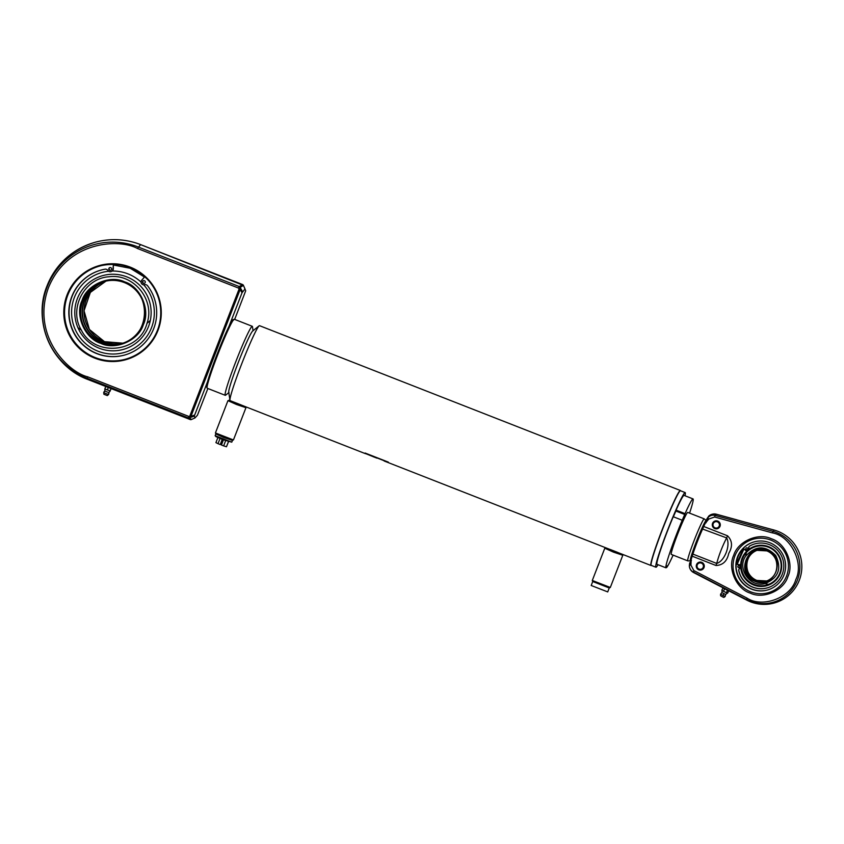 <?xml version="1.0" encoding="UTF-8"?>
<svg xmlns="http://www.w3.org/2000/svg" width="844" height="844" viewBox="0 0 844 844"><rect width="100%" height="100%" fill="white"/><g stroke="black" fill="none" stroke-linecap="round" stroke-linejoin="round"><path stroke-width="1.27" d="M233.503 401.955L240.983 404.888M617.829 552.461L610.339 549.528M658.014 564.71A40.079 2.648 -68.6 0 1 656.073 567.221A40.079 2.648 -68.6 0 1 655.936 567.221A40.079 2.648 -68.6 0 1 667.72 529.842A40.079 2.648 -68.6 0 1 685.022 492.579A40.079 2.648 -68.6 0 1 685.159 492.579A40.079 2.648 -68.6 0 1 685.001 495.766M655.936 567.221L651.251 565.385A40.079 2.648 -68.6 0 1 663.046 528.017A40.079 2.648 -68.6 0 1 680.348 490.744A40.079 2.648 -68.6 0 1 680.486 490.754L685.159 492.579M651.251 565.448A40.28 2.669 -68.6 0 1 651.188 565.48A40.28 2.669 -68.6 0 1 651.135 565.501A40.28 2.669 -68.6 0 1 650.998 565.501A40.28 2.669 -68.6 0 1 662.835 527.943A40.28 2.669 -68.6 0 1 680.232 490.491A40.28 2.669 -68.6 0 1 680.369 490.491A40.28 2.669 -68.6 0 1 680.496 490.638L680.559 490.786M233.841 402.134L230.138 400.689A40.28 2.669 -68.6 0 1 229.958 400.33L228.745 392.122A33.032 2.184 -68.6 0 1 238.905 360.863A33.032 2.184 -68.6 0 1 252.672 331.017L259.129 325.816A40.28 2.669 -68.6 0 1 259.372 325.678A40.28 2.669 -68.6 0 1 259.519 325.678L680.369 490.491M229.958 400.33A40.28 2.669 -68.6 0 1 242.344 362.213A40.28 2.669 -68.6 0 1 259.129 325.816M376.878 458.123L373.597 456.868A40.28 2.669 -68.6 0 1 373.459 456.688L365.167 453.439A40.28 2.669 -68.6 0 0 365.315 453.629L240.371 404.698M365.452 453.555L373.523 456.815M365.135 453.281L388.346 462.375A40.28 2.669 -68.6 0 1 388.324 462.122L365.114 453.038A40.28 2.669 -68.6 0 0 365.135 453.281L365.22 453.08M592.762 581.527L609.241 587.973L592.762 581.527M592.298 580.482L610.286 587.456M604.81 548.231L613.324 552.071L622.777 555.257L622.397 554.297M605.823 547.809L622.186 554.223M609.537 549.265L618.483 552.767M215.463 432.909L215.895 433.995L223.924 437.551L232.385 440.399L233.45 439.882M215.431 432.951L233.419 439.946M229.958 400.383L227.943 400.668L236.489 404.498L245.931 407.684L245.562 406.724M228.998 400.193L245.351 406.639M232.691 401.691L241.637 405.194M228.819 392.618L225.622 395.192A37.052 2.458 -68.6 0 1 225.39 395.319A37.052 2.458 -68.6 0 1 225.264 395.319A37.052 2.458 -68.6 0 1 236.162 360.768A37.052 2.458 -68.6 0 1 252.166 326.311A37.052 2.458 -68.6 0 1 252.293 326.311A37.052 2.458 -68.6 0 1 252.462 326.639L253.063 330.7M229.009 392.418A33.032 2.184 -68.6 0 1 238.314 362.371A33.032 2.184 -68.6 0 1 252.873 330.901M110.121 391.11L108.834 392.534L106.692 391.806L104.856 390.983L104.867 389.063L110.216 390.856M104.856 390.983L104.856 390.983A2.616 2.606 -109.2 0 0 103.728 392.682L108.517 394.549A2.616 2.606 70.8 0 0 108.823 392.534L108.517 394.549L107.304 395.583L103.928 394.275L103.717 392.692L104.856 390.983M110.712 388.451L106.217 386.7M111.123 388.588L105.88 386.531M108.232 387.649L107.367 389.907L104.856 388.841L105.732 386.584M107.367 389.907L110.1 390.888L110.975 388.641M110.1 390.888L111.186 388.609M105.669 389.189L106.618 389.59M108.169 390.192L109.235 390.582M147.573 279.48A49.944 49.775 -105.1 0 0 144.704 276.769L141.75 280.176A2.817 2.806 -105.1 0 0 144.609 284.744A2.817 2.806 74.9 0 1 147.573 285.757A44.088 43.93 74.9 0 1 124.258 355.145A44.088 43.93 74.9 0 1 71.761 296.645A44.088 43.93 74.9 0 1 104.983 269.194A2.817 2.806 74.9 0 1 107.853 270.449A2.817 2.806 -105.1 0 0 113.022 269.004L113.381 264.415A49.944 49.775 -105.1 0 0 102.24 265.417M113.117 264.488A49.944 49.775 -105.1 0 0 101.333 265.628M112.284 271.029A2.817 2.806 -105.1 0 0 113.286 268.93L113.381 264.415M101.375 269.996A44.088 43.93 -105.1 0 0 80.328 341.925A44.088 43.93 -105.1 0 0 124.395 355.102M145.189 282.54A1.414 1.403 74.9 0 1 142.826 282.972A1.414 1.403 74.9 0 1 143.501 280.662A1.414 1.403 74.9 0 1 145.189 282.54M143.638 280.641A1.414 1.403 -105.1 0 0 144.366 283.352M111.524 269.447A1.414 1.403 74.9 0 1 109.171 269.88A1.414 1.403 74.9 0 1 109.847 267.58A1.414 1.403 74.9 0 1 111.524 269.447M109.973 267.548A1.414 1.403 -105.1 0 0 110.712 270.259M207.877 388.504L197.433 415.237L194.964 417.959L194.268 416.103L212.066 370.02M191.398 419.521A1.614 1.604 131.9 0 1 190.174 419.542L188.339 417.896A1.614 1.604 131.9 0 0 189.562 417.864L191.398 419.521L194.953 417.949L191.398 419.521A1.614 1.593 33.7 0 1 191.187 419.595M135.283 242.766A72.489 72.246 74.9 0 1 140.642 244.623L242.555 284.533A1.614 1.614 163.2 0 1 243.441 285.388L245.699 290.811L234.674 319.412M157.965 330.437A48.899 48.73 -105.1 0 0 130.198 267.115A48.899 48.73 -105.1 0 0 67.098 294.851A48.899 48.73 -105.1 0 0 94.876 358.183A48.899 48.73 -105.1 0 0 157.965 330.437M157.48 330.215A48.33 48.171 -105.1 0 0 99.961 265.976A48.33 48.171 -105.1 0 0 76.751 344.89A48.33 48.171 -105.1 0 0 157.48 330.215M100.046 265.955A48.33 48.171 -105.1 0 0 76.888 344.806A48.33 48.171 -105.1 0 0 125.281 359.27M224.145 338.898L242.038 292.741L245.003 288.954L243.441 285.388L240.16 287.414A1.614 1.593 58.2 0 0 239.274 286.57L242.534 284.544A1.614 1.593 58.2 0 1 243.42 285.388L140.621 244.633L242.534 284.544M194.595 415.069L190.955 416.366A1.614 0.855 70.3 0 1 190.617 417.4L189.562 417.864L188.803 416.43L188.339 417.896L87.185 378.281L88.261 379.631L106.228 386.668L88.261 379.631A72.489 72.246 74.9 0 1 47.095 285.757A72.489 72.246 74.9 0 1 140.621 244.633L137.424 248.474L238.578 288.089L239.042 289.154L240.624 288.479A1.614 0.939 149.1 0 1 240.139 289.555L242.038 292.741M242.534 291.665L240.16 287.414L238.578 288.089L239.274 286.57L138.121 246.954A70.516 70.274 74.9 0 0 47.137 286.96A70.516 70.274 74.9 0 0 87.185 378.281L87.639 376.814L188.803 416.43L190.955 416.366L240.139 289.555L239.042 289.154L189.858 415.965L190.617 417.4L194.268 416.103M144.472 277.043L130.176 268.255L113.36 265.005M146.983 323.347C139.534 352.876 94.644 357.487 81.309 330.046C68.364 308.83 84.263 278.203 109.024 276.769C133.531 273.245 155.338 299.926 146.983 323.347A42.295 23.189 -8.9 0 0 150.359 320.319M105.278 281.242A32.22 32.114 -105.1 0 0 102.979 342.094A32.22 32.114 -105.1 0 0 122.095 343.424M124.627 281.843C140.389 286.496 150.633 309.853 143.374 324.623C138.775 340.417 115.501 350.65 100.763 343.36C85.001 338.708 74.757 315.35 82.005 300.591C86.615 284.787 109.889 274.553 124.627 281.843M105.11 281.284A32.22 32.114 -105.1 0 0 102.651 342.179A32.22 32.114 -105.1 0 0 121.937 343.476M141.064 282.107A41.514 41.377 -105.1 0 0 112.104 271.029M108.612 271.251A41.514 41.377 -105.1 0 0 97.967 351.188A41.514 41.377 -105.1 0 0 143.744 284.839M126.79 276.864A38.307 38.17 74.9 0 1 148.544 326.47A38.307 38.17 74.9 0 1 99.128 348.203A38.307 38.17 74.9 0 1 77.374 298.597A38.307 38.17 74.9 0 1 126.79 276.864M687.849 560.87A22.556 1.498 -68.6 0 1 687.807 560.88L690.35 560.933A21.68 1.435 -68.6 0 1 696.585 541.036A21.68 1.435 -68.6 0 1 706.038 520.569M687.807 560.88A22.556 1.498 -68.6 0 1 687.765 560.87A22.556 1.498 -68.6 0 1 694.401 539.833A22.556 1.498 -68.6 0 1 704.139 518.86A22.556 1.498 -68.6 0 1 704.223 518.86A22.556 1.498 -68.6 0 1 704.255 518.881L706.069 520.495M747.394 550.721A2.015 2.004 -105.1 0 0 748.881 548.252L748.755 548.294A2.015 2.004 74.9 0 1 749.694 546.036A22.862 22.777 74.9 0 1 783.738 567.696A22.862 22.777 74.9 0 1 738.732 570.607A2.015 2.004 74.9 0 1 739.777 568.402L739.903 568.371A2.015 2.004 -105.1 0 0 739.133 564.562L736.158 564.341M748.881 548.252A2.015 2.004 74.9 0 1 749.82 546.005A22.862 22.777 74.9 0 1 755.116 543.8M767.048 587.93A22.862 22.777 74.9 0 1 738.859 570.576A2.015 2.004 74.9 0 1 739.903 568.371M748.755 548.294A2.015 2.004 74.9 0 1 745.41 550.246L743.364 548.252M738.447 567.527A1.002 1.002 74.9 0 1 738.595 565.638A1.002 1.002 74.9 0 1 739.861 566.693A1.002 1.002 74.9 0 1 738.447 567.527M739.186 567.558A1.002 1.002 74.9 0 1 737.983 566.524A1.002 1.002 74.9 0 1 738.669 565.617M746.402 549.718A1.002 1.002 74.9 0 1 746.55 547.819A1.002 1.002 74.9 0 1 747.805 548.874A1.002 1.002 74.9 0 1 746.402 549.718M747.13 549.75A1.002 1.002 74.9 0 1 745.938 548.716A1.002 1.002 74.9 0 1 746.613 547.809M736.158 564.383L739.006 564.604A2.015 2.004 74.9 0 1 739.777 568.402M725.671 594.514L721.873 592.583L722.084 590.684L727.211 593.026M727.095 593.258L725.671 594.535L725.154 596.508L720.576 594.165L721.884 592.572M723.677 588.458L728.087 590.452M724.331 591.686L725.45 592.256M720.576 594.165L720.607 595.759L722.327 596.75L723.836 597.415L725.154 596.508M728.013 590.6L723.719 588.384M724.553 589.091L723.445 591.243L721.831 590.251L722.939 588.099M723.445 591.243L726.336 592.71L727.444 590.557M726.336 592.71L727.612 593.174L728.72 591.032M719.141 527.669A4.03 4.009 74.9 0 1 712.821 526.856A4.03 4.009 74.9 0 1 715.237 520.948A4.03 4.009 74.9 0 1 719.141 527.669M718.508 527.12A3.218 3.207 74.9 0 1 713.961 527.141A3.218 3.207 74.9 0 1 713.929 522.584A3.218 3.207 74.9 0 1 718.476 522.563A3.218 3.207 74.9 0 1 718.508 527.12M703.854 567.928A4.03 4.009 74.9 0 1 697.165 568.624A4.03 4.009 74.9 0 1 699.233 562.199A4.03 4.009 74.9 0 1 703.854 567.928M703.084 567.569A3.218 3.207 74.9 0 1 698.758 568.972A3.218 3.207 74.9 0 1 697.355 564.647A3.218 3.207 74.9 0 1 701.67 563.243A3.218 3.207 74.9 0 1 703.084 567.569M786.545 576.072A27.778 27.683 -105.1 0 0 770.772 540.097A27.778 27.683 -105.1 0 0 734.934 555.858A27.778 27.683 -105.1 0 0 750.706 591.823A27.778 27.683 -105.1 0 0 786.545 576.072M733.7 555.331C737.761 541.373 758.323 532.332 771.342 538.778C785.258 542.882 794.309 563.518 787.906 576.558C783.833 590.515 763.282 599.556 750.263 593.11C736.348 589.006 727.296 568.371 733.7 555.331M736.295 564.351A24.972 24.887 74.9 0 1 743.416 548.305M754.357 541.816A24.972 24.887 -105.1 0 0 742.456 582.497A24.972 24.887 -105.1 0 0 767.396 590.03M783.939 575.049A24.972 24.887 74.9 0 1 742.224 582.624A24.972 24.887 74.9 0 1 754.219 541.859A24.972 24.887 74.9 0 1 783.939 575.049M727.697 590.251L746.824 600.158A37.864 37.737 -105.1 0 0 799.279 580.313A37.864 37.737 -105.1 0 0 774.022 530.032L716.271 514.26A7.986 7.955 -105.1 0 0 708.506 516.338L703.696 526.477L727.507 535.792C732.36 540.666 732.771 546.532 728.741 553.379C727.106 561.154 722.854 565.195 715.986 565.501L692.175 556.175L689.337 565.775A7.986 7.955 -105.1 0 0 693.641 572.58L723.793 588.226M692.175 556.175L692.407 553.284A18.927 1.255 111.4 0 0 691.236 558.074L691.247 558.559M705.289 522.404A19.739 1.308 111.4 0 0 702.746 526.835L701.913 528.787A18.927 1.255 111.4 0 0 692.407 553.284L692.903 554.107A19.739 1.308 -68.6 0 1 702.809 528.576L703.696 526.477M691.563 557.757A20.309 1.34 -68.6 0 1 692.122 555.7M712.157 514.228A7.986 7.955 74.9 0 1 716.398 514.218L736.538 519.756M692.28 555.901L692.903 554.107L716.714 563.433L715.986 565.501M701.913 528.787L726.621 537.902C722.295 546.395 718.993 554.909 716.714 563.433C724.574 561.207 730.841 545.066 726.621 537.902L727.507 535.792M702.746 526.835L703.579 526.751M768.473 547.218A19.971 19.908 -105.1 0 0 742.699 558.549A19.971 19.908 -105.1 0 0 754.04 584.417A19.971 19.908 -105.1 0 0 779.814 573.087A19.971 19.908 -105.1 0 0 768.473 547.218M743.997 548.864L737.107 564.414M740.705 567.622A20.594 20.52 -105.1 0 0 780.289 573.34A20.594 20.52 -105.1 0 0 748.86 549.339M747.14 550.784A20.594 20.52 -105.1 0 0 740.631 565.417M765.139 583.542C750.042 587.983 736.527 568.624 745.843 555.943C755.654 545.329 765.614 545.182 775.741 555.51C781.977 568.592 778.432 577.94 765.139 583.542A21.343 12.291 53.9 0 0 768.747 584.333M754.969 581.358C734.755 574.426 747.404 541.806 766.953 550.446C787.167 557.378 774.518 589.998 754.969 581.358M757.163 550.246A16.11 16.057 -105.1 0 0 755.918 580.693A16.11 16.057 -105.1 0 0 765.571 581.337M765.698 581.305A16.11 16.057 74.9 0 1 745.927 565.005A16.11 16.057 74.9 0 1 757.29 550.214M746.982 558.538L746.117 560.785M704.223 518.86L687.754 512.413A22.556 1.498 111.4 0 0 687.67 512.413A22.556 1.498 111.4 0 0 677.932 533.387A22.556 1.498 111.4 0 0 671.307 554.424A22.556 1.498 111.4 0 0 671.381 554.424M673.111 555.13A37.052 2.458 -68.6 0 1 666.538 567.632L667.245 565.807L665.905 567.801A37.052 2.458 -68.6 0 1 682.226 520.242L685.064 513.658A37.052 2.458 -68.6 0 1 693.04 498.909A37.052 2.458 -68.6 0 1 689.812 512.371L689.453 513.078M673.385 516.781L675.865 511.021L684.853 514.534M675.865 511.021L676.086 510.145L685.064 513.658M676.086 510.145A37.052 2.458 -68.6 0 1 684.062 495.396L693.04 498.909M682.226 520.242L673.248 516.728A37.052 2.458 -68.6 0 0 656.917 564.288L665.905 567.801M591.222 585.504L607.701 591.897M231.773 442.161L222.647 439.597L215.864 436.58L215.157 435.715L231.773 442.161L232.49 440.41L215.853 433.921M220.01 438.542L218.016 443.691L220.231 444.556L222.215 439.429M217.857 437.614L215.916 442.625L218.016 443.691M222.499 439.534L220.231 444.556M225.633 440.737L223.639 445.885L226.466 446.75L228.418 441.718M223.417 439.893L221.423 445.02L223.639 445.885M222.858 439.682L220.695 444.429L222.573 439.566M215.811 433.943L215.157 435.715M228.502 441.739L226.487 446.698M225.264 395.319L207.223 388.251A37.052 2.458 -68.6 0 1 218.121 353.699A37.052 2.458 -68.6 0 1 234.115 319.243A37.052 2.458 -68.6 0 1 234.242 319.243L252.293 326.311M206.885 387.206A36.25 2.395 -68.6 0 1 217.108 354.237A36.25 2.395 -68.6 0 1 233.081 319.697M110.311 388.272L190.174 419.542L110.3 388.261M140.642 244.623L140.642 244.623C125.861 238.968 110.817 238.145 95.53 242.144C72.489 248.98 56.337 263.518 47.095 285.757C32.177 321.458 51.906 366.465 88.261 379.631M244.992 288.964L243.42 285.388M87.639 376.814C67.921 372.056 30.964 335.416 48.509 287.572C67.805 240.424 119.7 238.567 137.424 248.474M104.508 341.672A32.22 32.114 -105.1 0 0 122.855 343.181L104.508 341.672L89.411 329.476L84.041 310.792L90.35 292.425L106.049 281.073A32.22 32.114 -105.1 0 0 104.508 341.672M81.309 330.046A42.295 23.189 171.1 0 1 77.848 327.514M104.35 281.485C111.144 279.702 117.822 280.071 124.395 282.582A32.22 32.114 74.9 0 1 121.167 343.687A32.22 32.114 74.9 0 1 80.686 310.824A32.22 32.114 74.9 0 1 124.395 282.582C152.796 291.876 150.39 337.547 121.167 343.687M723.909 593.754L723.023 595.569M774.022 530.032L772.281 532.859C790.659 535.866 804.321 563.064 795.776 579.638C790.902 597.647 762.522 608.387 746.972 598.101L693.831 570.565L693.641 572.58M716.271 514.26L715.142 515.42L772.819 531.287A36.83 36.703 74.9 0 1 797.38 580.187A36.83 36.703 74.9 0 1 746.36 599.493L693.209 571.958A7.026 6.995 74.9 0 1 689.453 564.952L689.411 564.752M746.824 600.158L746.972 598.101M693.831 570.565L690.93 565.153L689.453 564.952L689.685 562.853M691.225 558.622L690.93 565.153M772.281 532.859L714.604 517.003L708.833 519.018L704.645 524.029M691.436 560.5L690.561 560.395M708.833 519.018L707.652 518.037A7.026 6.995 -105.1 0 1 715.142 515.42L714.604 517.003M706.069 522.795L705.352 522.246M707.715 517.562L706.407 519.735M736.358 564.351L743.437 548.326A24.972 24.887 -105.1 0 0 736.369 564.362M745.843 555.943A21.343 12.291 -126.1 0 1 746.455 552.44M755.18 580.894A16.11 16.057 74.9 0 1 756.794 550.341L756.794 550.341A16.11 16.057 74.9 0 1 777.039 566.767A16.11 16.057 74.9 0 1 765.202 581.442L765.202 581.442A16.11 16.057 74.9 0 1 755.18 580.894M766.057 581.189A16.11 16.057 74.9 0 1 746.655 564.995A16.11 16.057 74.9 0 1 757.659 550.13M650.998 565.501L617.207 552.271M610.687 549.718L384.136 460.993M591.19 585.525L592.731 581.558L592.277 580.535L604.779 548.252L605.792 547.798M610.296 587.498L622.809 555.236M607.712 591.929L609.252 587.962L610.275 587.508M215.431 432.93L227.943 400.668M233.45 439.924L245.963 407.663M207.223 388.251L206.527 386.774C205.925 386.109 210.768 370.147 217.805 352.444C223.027 339.214 227.31 329.424 230.676 323.094L234.242 319.243M190.174 419.542L191.409 419.521M687.765 560.87L671.307 554.424M765.202 581.442C779.824 578.372 781.016 555.531 766.816 550.889L756.794 550.341M766.922 580.978L756.899 580.429C742.699 575.787 743.891 552.947 758.503 549.877"/></g></svg>
